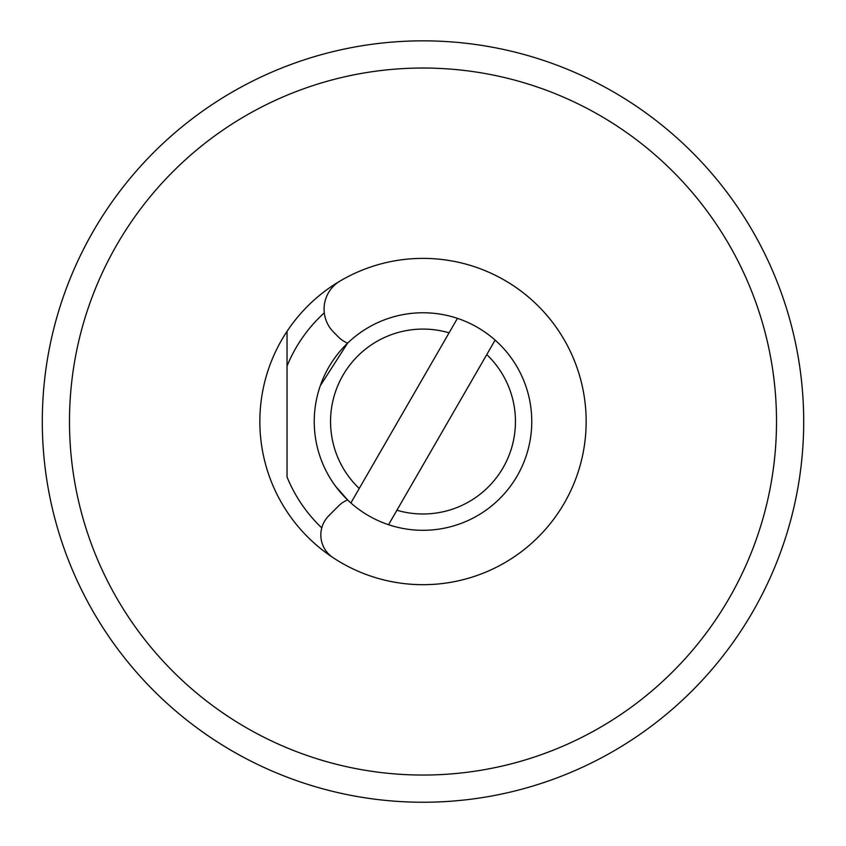<?xml version="1.0" encoding="UTF-8"?>
<svg xmlns="http://www.w3.org/2000/svg" width="846" height="846" viewBox="0 0 846 846"><rect width="100%" height="100%" fill="white"/><g stroke="black" fill="none" stroke-linecap="round" stroke-linejoin="round"><path stroke-width="1.27" d="M69.488 421.541A353.512 353.512 0 0 0 423 775.042A353.512 353.512 0 0 0 776.512 421.541A353.512 353.512 0 0 0 423 68.029A353.512 353.512 0 0 0 69.488 421.541M287.037 331.346A163.162 163.162 0 0 1 586.162 421.541A163.162 163.162 0 0 1 287.037 511.724A163.162 163.162 0 0 1 287.037 331.346L287.037 366.075L287.037 331.346M42.3 421.541A380.7 380.7 0 0 1 423 40.841A380.7 380.7 0 0 1 803.7 421.541A380.7 380.7 0 0 1 423 802.241A380.7 380.7 0 0 1 42.3 421.541M321.766 527.904A146.844 146.844 0 0 1 287.037 476.996L287.037 366.075A146.844 146.844 0 0 1 324.293 312.819M347.611 343.127L320.264 385.797L347.611 343.127A27.188 27.188 0 0 1 338.633 337.173L333.631 332.171A32.634 32.634 0 0 1 340.134 280.988A163.162 163.162 0 0 1 586.162 421.541A163.162 163.162 0 0 1 333.038 557.651A27.188 27.188 0 0 1 328.798 515.732L338.633 505.897A27.188 27.188 0 0 1 347.611 499.944L335.566 486.228L347.611 499.944M294.588 779.927A380.7 380.7 0 0 1 176.835 711.941M495.122 340.113A108.774 108.774 0 0 1 388.557 524.71L396.911 510.233A92.457 92.457 0 0 0 486.767 354.59L495.122 340.113A108.774 108.774 0 0 0 457.443 318.36L449.089 332.838A92.457 92.457 0 0 0 359.233 488.48L350.879 502.958A108.774 108.774 0 0 1 457.443 318.36M449.089 332.838L359.233 488.48M350.879 502.958A108.774 108.774 0 0 0 388.557 524.71M396.911 510.233L486.767 354.59"/></g></svg>
